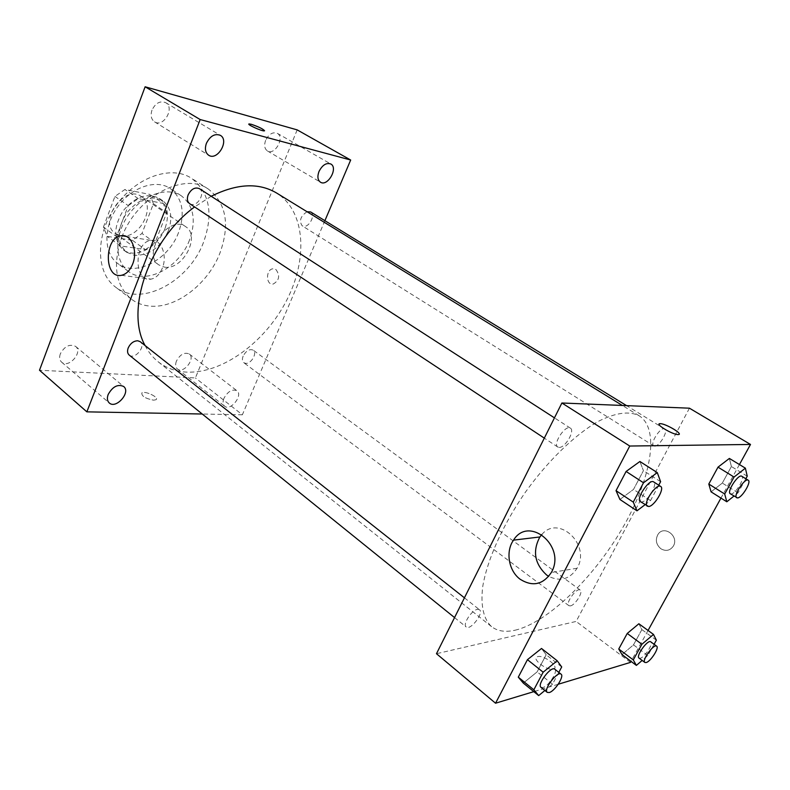 <?xml version="1.0" encoding="UTF-8"?>
<svg xmlns="http://www.w3.org/2000/svg" width="790" height="790" viewBox="0 0 790 790"><rect width="100%" height="100%" fill="white"/><g stroke="black" fill="none" stroke-linecap="round" stroke-linejoin="round"><path stroke-width="0.59" stroke-dasharray="3.95 2.96" d="M164.369 267.099C182.599 270.723 201.094 235.914 185.699 226.7C169.188 213.912 141.242 253.807 158.899 264.946L164.369 267.099M120.929 235.805C139.228 239.785 156.953 205.933 141.341 196.552C124.563 183.626 97.535 222.197 115.409 233.564L120.929 235.805M103.411 227.145L114.935 196.414L124.909 189.491L149.972 194.429L153.418 203.721L141.983 233.475L132.414 240.308L107.252 236.358L103.411 227.145L116.525 236.625L128.256 205.657L114.935 196.414M153.418 203.721L166.71 212.747L155.077 242.728L141.983 233.475M132.414 240.308L145.449 249.67L120.307 245.868L107.252 236.358M145.449 249.67L155.077 242.728M166.71 212.747L163.333 203.435L149.972 194.429M128.256 205.657L138.28 198.626L163.333 203.435M116.525 236.625L120.307 245.868M165.001 228.498C158.217 247.339 135.367 259.327 123.28 249.798C113.414 240.338 113.276 227.461 122.855 211.187C134.883 196.621 147.029 192.355 159.294 198.399C167.687 205.133 169.593 215.166 165.001 228.498M168.339 230.808C172.951 217.447 171.065 207.405 162.681 200.67C150.426 194.646 138.27 198.942 126.212 213.537C116.604 229.86 116.723 242.747 126.578 252.208L134.33 255.318C149.122 255.684 160.459 247.517 168.339 230.808M138.28 198.626L124.909 189.491M178.55 232.536C168.586 259.92 135.307 277.497 117.651 263.425C103.717 253.402 103.144 227.293 117.295 207.296C131.258 187.161 155.995 178.777 170.176 188.455C182.569 198.32 185.364 213.014 178.55 232.536M189.501 240.071C179.389 267.613 146.012 285.466 128.424 271.434C114.53 261.45 114.106 235.222 128.375 215.058C142.457 194.755 167.253 186.203 181.374 195.841C193.718 205.677 196.424 220.42 189.501 240.071M203.484 242.382C188.879 281.813 140.887 307.606 115.389 286.968C95.827 272.609 95.136 235.134 115.636 206.131C135.9 176.95 171.351 164.804 191.526 178.283C209.666 192.572 213.646 213.942 203.484 242.382M122.341 235.795C112.249 264.067 115.241 285.18 131.318 299.124C136.463 302.995 142.388 305.296 149.093 306.016C175.261 309.226 207.701 284.519 219.778 253.501C230.186 224.804 226.394 203.346 208.392 189.106C184.672 171.815 137.786 195.9 122.41 235.637M151.986 110.116C150.307 115.409 151.167 119.32 154.554 121.838C163.461 127.931 175.163 107.756 165.663 102.641C160.084 100.547 155.531 103.036 151.986 110.116M60.336 353.801C59.112 357.396 59.546 360.191 61.64 362.175C68.631 368.762 83.276 352.162 75.593 346.385C69.698 343.67 64.622 346.148 60.336 353.801M176.427 361.07C175.133 364.585 175.459 367.222 177.385 368.96C183.428 374.262 195.871 358.532 189.244 353.979C184.445 351.994 180.169 354.354 176.427 361.07M265.628 140.353C263.929 145.271 264.522 148.797 267.405 150.93C274.782 155.818 285.151 137.312 277.26 133.293C272.718 131.733 268.847 134.083 265.628 140.353M297.178 129.886L195.406 377.926L39.5 370.243M223.955 398.288C222.573 401.903 222.82 404.559 224.686 406.257C230.561 411.442 243.379 395.128 236.911 390.714C232.181 388.848 227.866 391.376 223.955 398.288M162.325 268.156C159.679 274.466 155.926 278.12 151.078 279.127C133.55 282.761 133.796 241.365 151.265 240.417C161.022 238.837 167.737 255.427 162.325 268.156M324.897 220.686L242.372 414.78L195.406 377.926M275.937 269.509C280.282 275.661 279.334 280.529 273.103 284.084C265.667 285.328 265.697 269.123 273.123 268.778L275.937 269.509C280.282 275.661 279.334 280.519 273.093 284.084C265.667 285.318 265.697 269.123 273.123 268.778L275.937 269.509M242.372 414.78L202.25 414.019M153.596 400.184L155.916 399.75C159.778 397.607 145.034 390.438 141.854 392.906C141.479 396.136 145.39 398.555 153.596 400.184L155.916 399.75C159.778 397.597 145.034 390.438 141.854 392.906C141.479 396.126 145.39 398.555 153.596 400.184M264.581 130.745L264.265 130.893C262.122 131.318 247.951 125.047 248.87 124.079M189.689 203.702L191.368 204.383C198.389 206.21 205.578 192.118 199.366 188.632M243.152 356.073C241.997 359.104 242.224 361.326 243.833 362.728L245.641 363.361C251.21 364.081 257.609 352.893 253.205 350.138C249.502 348.706 246.154 350.681 243.152 356.073M307.043 211.72C300.546 216.134 298.926 220.825 302.165 225.812L303.33 226.266C309.196 227.816 315.891 214.692 310.618 211.937M129.204 355.085C134.873 360.161 146.397 346.069 140.186 341.675M145.103 345.556C148.49 352.152 152.875 357.584 158.227 361.84C166.265 368.101 175.666 371.517 186.43 372.11C222.405 373.877 265.312 342.06 286.651 300.348C308.189 258.745 305.503 211.029 276.53 192.977M211.197 196.275L194.597 206.941M515.031 630.232C547.391 622.698 592.875 578.566 621.789 529.31C650.802 480.142 660.519 429.375 639.248 415.836C629.413 410.79 615.825 412.597 598.465 421.277C575.031 434.54 547.737 460.876 524.915 492.871C502.647 525.251 487.213 559.893 482.749 586.447C480.379 605.535 483.599 619.311 491.558 626.638C497.532 631.21 505.353 632.405 515.031 630.232M477.427 609.367L479.49 609.722C484.25 612.843 470.336 630.943 466.209 626.983C462.328 624.594 471.571 610.077 477.427 609.367M654.703 446.123C659.482 446.498 668.646 430.846 664.706 429.01C660.865 426.057 649.429 443.773 653.794 445.896L654.703 446.123M570.37 605.9C575.15 605.249 583.484 591.898 580.225 590.091C576.917 587.049 565.038 603.402 568.909 605.683L570.37 605.9M559.202 447.426C565.235 447.841 575.258 430.629 570.4 428.15C565.512 424.309 552.338 444.138 557.829 447.061L559.202 447.426M689.443 408.193L576.127 621.444L436.475 653.715M739.43 464.55L720.964 498.085M648.057 630.46L631.032 661.368M630.479 662.385L576.127 621.444M660.944 548.793C665.851 551.519 669.94 550.679 673.218 546.285C679.647 536.45 663.965 524.52 657.932 534.494C655.137 539.926 656.135 544.695 660.944 548.793C665.851 551.519 669.94 550.689 673.218 546.285C679.647 536.45 663.965 524.52 657.922 534.494C655.127 539.926 656.135 544.695 660.944 548.803M639.9 461.498L643.435 470.652L633.521 489.415L619.923 499.458L633.521 489.415L643.435 470.652L639.9 461.498M638.863 623.764L641.865 629.61L633.491 644.867L621.997 654.574L633.491 644.867L641.865 629.61L638.863 623.764M558.234 684.249L533.813 691.645M729.377 458.437L731.402 466.535L722.317 483.075L711.079 491.854L722.317 483.075L731.402 466.535L729.377 458.437M541.505 648.471L546.186 654.752L537.141 671.875L523.296 683.083L537.141 671.875L546.186 654.752L541.505 648.471M553.346 669.061L553.415 669.041C560.268 667.293 543.49 654.377 537.496 656.697C530.732 658.337 547.134 671.214 553.346 669.061M553.356 669.051L553.425 669.031C560.268 667.283 543.49 654.377 537.496 656.697C530.732 658.337 547.144 671.204 553.356 669.051M679.163 434.204L678.156 434.579C673.781 434.935 657.458 425.869 659.146 424.052M541.822 534.554C558.49 514.231 591.256 544.626 577.085 568.257C569.807 579.238 560.357 581.934 548.724 576.374M558.816 672.379L552.516 684.17L544.893 690.47M540.982 687.32L542.997 687.488C548.645 686.164 558.234 671.243 554.758 669.179M561.71 666.948L546.186 654.752M552.516 684.17L537.141 671.875M658.742 485.188L650.525 500.584L645.045 504.721M640.413 501.66L641.687 501.936C647.326 501.917 658.04 484.043 653.656 481.9M660.608 481.693L643.435 470.652M650.525 500.584L633.521 489.415M654.09 644.285L647.849 655.532L642.161 660.43M639.021 658.09L640.374 658.179C644.887 657.162 653.656 643.366 650.753 641.836M656.352 640.186L641.865 629.61M647.849 655.532L633.491 644.867M745.829 478.74L738.008 492.841L733.959 496.071M730.306 493.78L731.135 493.947C735.549 493.987 745.286 477.812 741.77 476.261M747.231 476.202L731.402 466.535M738.008 492.841L722.317 483.075M115.409 233.564L158.899 264.946M141.341 196.552L185.699 226.7M162.681 200.67L159.294 198.399M126.578 252.208L123.28 249.798M181.374 195.841L170.176 188.455M128.424 271.434L117.651 263.425M208.392 189.106L191.526 178.283M131.318 299.124L115.389 286.968M154.554 121.838L208.669 155.245M165.663 102.641L220.321 135.327M61.64 362.175L109.257 402.949M75.593 346.385L123.645 386.478M177.385 368.96L224.686 406.257M189.244 353.979L236.911 390.714M267.405 150.93L320.464 182.194M277.26 133.293L330.783 163.984M121.364 275.315L151.078 279.127M126.232 236.417L151.265 240.417M639.248 415.836L622.362 405.458M491.558 626.638L158.227 361.84M454.546 617.582L466.209 626.983M464.431 597.823L479.49 609.722M664.706 429.01L626.569 405.625M653.794 445.896L302.165 225.812M580.225 590.091L253.205 350.138M568.909 605.683L243.833 362.728M570.4 428.15L554.452 417.861M557.829 447.061L544.31 438.134M577.085 568.257L551.321 572.503"/><path stroke-width="1.19" d="M202.25 414.019L86.861 411.847L39.5 370.243L145.123 86.781L297.178 129.886L350.681 160.024L324.897 220.686M206.417 143.306C204.59 148.767 205.341 152.747 208.669 155.245C217.418 161.259 229.683 140.334 220.321 135.327C214.791 133.303 210.16 135.969 206.417 143.306M108.171 394.487C106.857 398.18 107.213 401.004 109.257 402.949C116.1 409.437 131.189 392.116 123.645 386.478C117.809 383.891 112.654 386.557 108.171 394.487M319.012 171.46C317.175 176.516 317.659 180.1 320.464 182.194C327.662 186.993 338.515 167.885 330.783 163.984C326.319 162.493 322.399 164.992 319.012 171.46M86.861 411.847L200.166 119.547L145.123 86.781M132.661 264.058C129.994 270.526 126.222 274.278 121.364 275.315C103.796 279.087 104.092 236.714 121.611 235.687C131.387 234.028 138.112 251.003 132.661 264.058M200.166 119.547L350.681 160.024M248.87 124.079L251.378 124.326C259.643 127.19 263.939 129.382 264.275 130.893C261.776 131.328 245.937 124.03 249.176 123.941L251.388 124.316C258.478 126.716 262.882 128.859 264.581 130.745M554.452 417.861L199.366 188.632C194.942 186.924 191.19 189.008 188.129 194.893C186.776 198.883 187.299 201.815 189.689 203.702L544.31 438.134M626.569 405.625L310.618 211.937L307.043 211.72M464.431 597.823L140.186 341.675L137.746 340.767C133.609 340.925 130.429 343.314 128.197 347.946C127.091 351.086 127.427 353.466 129.204 355.085L454.546 617.582M622.362 405.458L276.53 192.977C258.626 182.431 236.852 183.527 211.197 196.275M194.597 206.941C148.935 240.229 125.077 310.569 145.103 345.556M533.813 691.645L495.547 703.219L436.475 653.715L561.888 402.999L689.443 408.193L750.5 444.454L739.43 464.55M720.964 498.085L648.057 630.46M631.032 661.368L630.479 662.385L558.234 684.249M645.045 504.721L636.957 510.824L619.923 499.458L616.032 490.669L626.105 471.462L639.9 461.498L657.28 472.608L660.608 481.693L658.742 485.188M642.161 660.43L636.385 665.397L621.997 654.574L618.748 649.005L627.24 633.452L638.863 623.764L653.498 634.429L656.352 640.186L654.09 644.285M495.547 703.219L629.749 446.034L750.5 444.454M733.959 496.071L726.81 501.778L711.079 491.854L708.798 484.043L718.011 467.157L729.377 458.437L745.385 468.164L747.231 476.202L745.829 478.74M544.893 690.47L538.681 695.595L523.296 683.083L518.289 677.158L527.453 659.67L541.505 648.471L557.207 660.776L561.71 666.948L558.816 672.379M629.749 446.034L561.888 402.999M520.235 579.307C508.632 570.982 505.343 551.43 513.53 540.133C528.836 515.04 566.647 546.334 551.321 572.503C543.026 584.699 532.658 586.97 520.235 579.307M659.146 424.052L660.272 423.687C665.802 423.499 684.278 434.717 678.156 434.569C672.774 434.915 653.942 423.479 660.134 423.677L660.282 423.677C664.815 423.489 680.733 432.337 679.163 434.204M548.724 576.374L546.522 574.923C534.583 563.734 532.371 551.074 539.886 536.963L541.822 534.554M538.681 695.595L533.843 689.788L543.164 672.191L557.207 660.776M561.068 674.166L554.758 669.179C551.183 665.595 536.726 684.624 540.982 687.32L547.263 692.386L549.257 692.534C554.876 691.171 564.514 676.201 561.068 674.166C557.543 670.611 543.046 689.729 547.263 692.386M523.296 683.083L518.289 677.158L527.453 659.67L541.505 648.471M533.843 689.788L518.289 677.158M543.164 672.191L527.453 659.67M636.957 510.824L633.274 502.114L643.514 482.779L657.28 472.608M660.667 486.423L653.656 481.9C649.36 478.394 635.466 499.132 640.413 501.66L648.62 506.518C654.229 506.459 664.992 488.536 660.667 486.423C656.411 482.947 642.468 503.763 647.365 506.252M619.923 499.458L616.032 490.669L626.105 471.462L639.9 461.498M633.274 502.114L616.032 490.669M643.514 482.779L626.105 471.462M636.385 665.397L633.284 659.907L641.895 644.275L653.498 634.429M656.638 646.151L650.753 641.836C647.889 639.09 635.575 656.144 639.021 658.09L644.877 662.455L646.21 662.543C650.703 661.497 659.512 647.662 656.638 646.151C653.814 643.435 641.46 660.549 644.877 662.455M621.997 654.574L618.748 649.005L627.24 633.452L638.863 623.764M633.284 659.907L618.748 649.005M641.895 644.275L627.24 633.452M726.81 501.778L724.697 494.026L734.058 477.041L745.385 468.164M748.219 480.211L741.77 476.261C738.433 473.585 726.405 491.982 730.306 493.78L737.524 497.947C741.909 497.957 751.695 481.742 748.219 480.211C744.921 477.565 732.844 496.011 736.705 497.789M711.079 491.854L708.798 484.043L718.011 467.157L729.377 458.437M724.697 494.026L708.798 484.043M734.058 477.041L718.011 467.157M121.611 235.687L126.232 236.417M539.886 536.963L513.53 540.133"/></g></svg>
